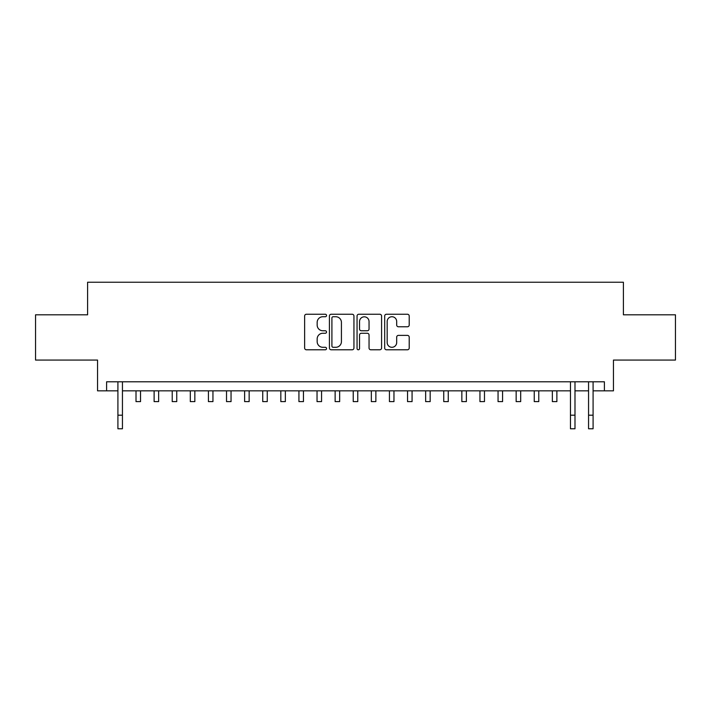 <?xml version="1.0" encoding="UTF-8"?>
<svg xmlns="http://www.w3.org/2000/svg" width="711" height="711" viewBox="0 0 711 711"><rect width="100%" height="100%" fill="white"/><g stroke="black" fill="none" stroke-linecap="round" stroke-linejoin="round"><path stroke-width="1.07" d="M326.536 315.488A1.244 1.244 0 0 0 325.291 314.244L306.414 314.244A1.778 1.778 0 0 0 304.637 316.022L304.637 348.008A1.778 1.778 0 0 0 306.414 349.785L325.291 349.785A1.244 1.244 0 0 0 326.536 348.541A1.244 1.244 0 0 0 325.291 347.297L322.847 347.297A5.688 5.688 0 0 1 317.168 341.609L317.168 338.943A5.688 5.688 0 0 1 322.847 333.255L325.291 333.255A1.244 1.244 0 0 0 326.536 332.01A1.244 1.244 0 0 0 325.291 330.766L322.847 330.766A5.688 5.688 0 0 1 317.168 325.087L317.168 322.421A5.688 5.688 0 0 1 322.847 316.733L325.291 316.733A1.244 1.244 0 0 0 326.536 315.488M407.43 326.776A1.778 1.778 0 0 0 409.207 324.998L409.207 316.022A1.778 1.778 0 0 0 407.43 314.244L386.464 314.244A1.778 1.778 0 0 0 384.687 316.022L384.687 348.008A1.778 1.778 0 0 0 386.464 349.785L407.43 349.785A1.778 1.778 0 0 0 409.207 348.008L409.207 337.165A1.778 1.778 0 0 0 407.43 335.388L398.453 335.388A1.778 1.778 0 0 0 396.676 337.165L396.676 342.542A4.755 4.755 0 0 1 391.921 347.297A4.755 4.755 0 0 1 387.175 342.542L387.175 321.488A4.755 4.755 0 0 1 391.921 316.733A4.755 4.755 0 0 1 396.676 321.488L396.676 324.998A1.778 1.778 0 0 0 398.453 326.776L407.43 326.776M106.597 390.846L106.597 381.789L604.403 381.789L604.403 390.846L613.451 390.846L613.451 360.068L675.45 360.068L675.45 314.813L623.405 314.813L623.405 282.231L87.595 282.231L87.595 314.813L35.55 314.813L35.55 360.068L97.549 360.068L97.549 390.846L117.91 390.846M353.945 316.022A1.778 1.778 0 0 0 352.167 314.244L331.202 314.244A1.778 1.778 0 0 0 329.424 316.022L329.424 348.008A1.778 1.778 0 0 0 331.202 349.785L352.167 349.785A1.778 1.778 0 0 0 353.945 348.008L353.945 316.022M358.833 314.244L379.798 314.244A1.778 1.778 0 0 1 381.576 316.022L381.576 348.008A1.778 1.778 0 0 1 379.798 349.785L370.822 349.785A1.778 1.778 0 0 1 369.045 348.008L369.045 335.032A1.778 1.778 0 0 0 367.267 333.255L361.321 333.255A1.778 1.778 0 0 0 359.544 335.032L359.544 348.541A1.244 1.244 0 0 1 358.3 349.785A1.244 1.244 0 0 1 357.055 348.541L357.055 316.022A1.778 1.778 0 0 1 358.833 314.244M122.443 390.846L570.462 390.846M574.986 390.846L588.557 390.846M593.09 390.846L604.403 390.846M333.157 316.733A1.244 1.244 0 0 0 331.913 317.977L331.913 346.053A1.244 1.244 0 0 0 333.157 347.297L335.734 347.297A5.688 5.688 0 0 0 341.422 341.609L341.422 322.421A5.688 5.688 0 0 0 335.734 316.733L333.157 316.733M369.045 321.576A4.755 4.755 0 0 0 364.299 316.822A4.755 4.755 0 0 0 359.544 321.576L359.544 328.989A1.778 1.778 0 0 0 361.321 330.766L367.267 330.766A1.778 1.778 0 0 0 369.045 328.989L369.045 321.576M117.91 415.188L122.443 415.188L122.443 428.769L117.91 428.769L117.91 381.789M122.443 415.188L122.443 381.789M136.014 390.846L136.014 401.617L140.538 401.617L140.538 390.846M154.118 390.846L154.118 401.617L158.642 401.617L158.642 390.846M172.222 390.846L172.222 401.617L176.746 401.617L176.746 390.846M190.317 390.846L190.317 401.617L194.85 401.617L194.85 390.846M208.421 390.846L208.421 401.617L212.945 401.617L212.945 390.846M226.525 390.846L226.525 401.617L231.048 401.617L231.048 390.846M244.628 390.846L244.628 401.617L249.152 401.617L249.152 390.846M262.732 390.846L262.732 401.617L267.256 401.617L267.256 390.846M280.827 390.846L280.827 401.617L285.351 401.617L285.351 390.846M298.931 390.846L298.931 401.617L303.455 401.617L303.455 390.846M317.035 390.846L317.035 401.617L321.559 401.617L321.559 390.846M335.139 390.846L335.139 401.617L339.662 401.617L339.662 390.846M353.234 390.846L353.234 401.617L357.766 401.617L357.766 390.846M371.338 390.846L371.338 401.617L375.861 401.617L375.861 390.846M389.441 390.846L389.441 401.617L393.965 401.617L393.965 390.846M407.545 390.846L407.545 401.617L412.069 401.617L412.069 390.846M425.649 390.846L425.649 401.617L430.173 401.617L430.173 390.846M443.744 390.846L443.744 401.617L448.268 401.617L448.268 390.846M461.848 390.846L461.848 401.617L466.372 401.617L466.372 390.846M479.952 390.846L479.952 401.617L484.475 401.617L484.475 390.846M498.055 390.846L498.055 401.617L502.579 401.617L502.579 390.846M516.15 390.846L516.15 401.617L520.683 401.617L520.683 390.846M534.254 390.846L534.254 401.617L538.778 401.617L538.778 390.846M552.358 390.846L552.358 401.617L556.882 401.617L556.882 390.846M570.462 415.188L574.986 415.188L574.986 428.769L570.462 428.769L570.462 381.789M574.986 415.188L574.986 381.789M588.557 415.188L593.09 415.188L593.09 428.769L588.557 428.769L588.557 381.789M593.09 415.188L593.09 381.789"/></g></svg>
